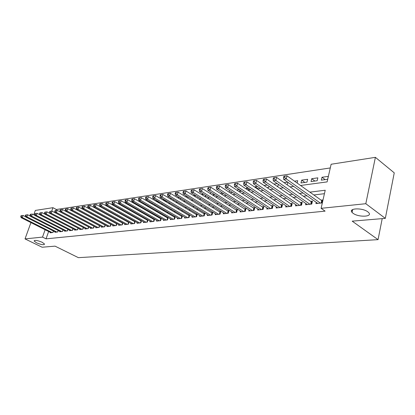 <?xml version="1.0" encoding="UTF-8"?>
<svg xmlns="http://www.w3.org/2000/svg" width="415" height="415" viewBox="0 0 415 415"><rect width="100%" height="100%" fill="white"/><g stroke="black" fill="none" stroke-linecap="round" stroke-linejoin="round"><path stroke-width="0.62" d="M353.02 213.248L352.081 212.418C347.812 208.138 362.42 207.542 367.846 211.863L368.676 212.605C372.997 216.978 358.394 217.491 353.02 213.248M36.525 242.827L34.134 241.022C34.824 239.932 37.521 240.358 42.216 242.298L44.571 244.082C43.891 245.177 41.21 244.757 36.525 242.827M33.76 214.783L35.337 210.431L52.944 207.687L51.719 211.136M330.293 167.94L56.388 209.502L52.944 207.687M300.543 185.489L327.119 181.895L331.129 164.252L375.388 157.342L365.807 203.708L321.106 208.325L325.22 190.231L309.886 192.15M365.807 203.708L385.327 218.363L394.25 172.853L375.388 157.342M316.22 202.323L315.924 203.609L322.258 202.914L322.937 199.931L321.08 200.144M305.876 203.506L305.585 204.745L311.753 204.071L312.438 201.125L310.633 201.327M295.791 204.662L295.506 205.856L301.523 205.192L302.213 202.281L300.45 202.484M285.966 205.783L285.686 206.935L291.548 206.291L292.243 203.412L290.526 203.609M276.385 206.878L276.105 207.988L281.827 207.36L282.522 204.517L280.846 204.709M267.037 207.946L266.767 209.01L272.344 208.397L273.044 205.591L271.41 205.778M257.917 208.984L257.653 210.011L263.094 209.414L263.8 206.644L262.202 206.82M249.016 209.995L248.756 210.991L254.068 210.405L254.774 207.666L253.217 207.842M240.327 210.986L240.067 211.946L245.255 211.375L245.965 208.667L244.445 208.838M231.84 211.946L231.586 212.874L236.654 212.319L237.37 209.642L235.881 209.808M223.55 212.89L223.301 213.787L228.25 213.243L228.966 210.592L227.519 210.758M215.447 213.808L215.209 214.674L220.043 214.145L220.759 211.526L219.343 211.686M207.531 214.7L207.298 215.546L212.024 215.027L212.745 212.433L211.36 212.594M199.791 215.577L199.563 216.397L204.18 215.888L204.901 213.326L203.552 213.476M192.228 216.433L192 217.227L196.518 216.729L197.239 214.192L195.916 214.342M184.825 217.268L184.602 218.036L189.022 217.553L189.743 215.043L188.452 215.193M177.584 218.088L177.366 218.835L181.687 218.357L182.413 215.878L181.148 216.018M170.498 218.887L170.28 219.613L174.513 219.146L175.234 216.708M163.562 219.67L163.349 220.37L167.489 219.919L168.2 217.548M156.771 220.432L156.564 221.117L160.621 220.671L161.31 218.373M150.121 221.185L149.919 221.849L153.887 221.413L154.572 219.177M143.611 221.916L143.408 222.565L147.299 222.134L147.968 219.96M137.23 222.632L137.033 223.265L140.841 222.845L141.499 220.728M130.979 223.337L130.782 223.95L134.517 223.54L135.166 221.48M124.853 224.027L124.661 224.624L128.318 224.219L128.956 222.217M118.846 224.702L118.659 225.283L122.243 224.889L122.871 222.938M112.958 225.361L112.771 225.926L116.288 225.542L116.9 223.638M107.184 226.009L107.003 226.564L110.452 226.185L111.054 224.328M101.519 226.647L101.343 227.187L104.725 226.813L105.317 225.008M95.964 227.27L95.787 227.794L99.107 227.43L99.688 225.667M90.511 227.882L90.34 228.395L93.598 228.037L94.169 226.315M85.163 228.478L84.992 228.981L88.188 228.629L88.753 226.953M79.908 229.07L79.742 229.557L82.881 229.21L83.436 227.576L52.01 211.105L51.242 213.274L81.963 229.313M74.757 229.645L74.591 230.123L77.672 229.786L78.217 228.183M69.694 230.211L69.533 230.678L72.558 230.346L73.092 228.784M64.724 230.766L64.564 231.222L67.536 230.896L68.06 229.371M59.843 231.316L59.687 231.762L62.603 231.44L63.122 229.946M55.045 231.85L54.894 232.286L57.758 231.969L58.266 230.512M93.966 211.354L91.725 209.897M97.629 209.061L97.146 209.129M103.657 208.206L103.096 208.283M109.814 207.334L109.171 207.422M116.096 206.442L115.375 206.546M122.518 205.534L121.709 205.648M128.598 204.974L128.702 204.657L128.173 204.73M159.443 202.536L156.393 200.73L156.792 200.673M166.099 201.617L163.038 199.791L164.117 199.636M171.613 198.572L170.088 198.79M179.285 197.488L177.641 197.722M187.139 196.373L185.365 196.622M195.18 195.232L193.276 195.501M202.665 195.164L202.961 194.132L201.374 194.355M210.441 193.67L210.618 193.042L209.668 193.177M241.12 191.242L237.971 189.167L238.459 189.1M249.586 190.07L246.432 187.969L247.791 187.777M258.255 188.872L255.09 186.74L257.362 186.418M267.187 185.028L263.992 185.479M277.277 183.596L273.884 184.078M287.642 182.128L284.042 182.636M297.161 183.072L297.731 180.696L294.479 181.158M304.854 182.429L301.674 180.136L307.66 179.29L306.986 182.133L300.994 182.963L301.674 180.136M314.886 181.044L311.707 178.715L317.849 177.843L317.179 180.727L311.032 181.578L311.707 178.715M56.388 209.502L56.051 210.462M82.896 213.118L83.166 213.082M99.455 210.395L99.548 210.115M105.057 209.373L105.166 209.041M110.774 208.314L110.898 207.941M116.599 207.235L116.74 206.805M118.617 207.858L118.508 208.195L119.074 208.117M122.539 206.12L122.695 205.632M124.697 207.339L125.506 207.23M124.459 207.204L124.609 206.722M131.176 206.442L132.079 206.317M130.554 206.089L130.725 205.55M137.796 205.529L138.792 205.389M136.779 204.943L136.966 204.341M144.56 204.595L145.655 204.445M143.123 203.76L143.336 203.091M151.475 203.635L152.668 203.475M149.602 202.541L149.831 201.809M158.54 202.66L159.687 202.385M156.222 201.285L156.393 200.73M165.767 201.659L166.379 201.576L166.529 201.078M173.159 200.637L173.522 199.724M180.354 199.371L180.66 198.323M187.627 198.012L187.959 196.881M195.066 196.611L195.418 195.382M197.841 196.892L197.742 197.239L198.282 197.167M205.524 195.392L205.295 196.196L206.53 196.025M213.383 193.841L213.02 195.128L214.98 194.858M221.299 193.981L223.633 193.66M220.988 193.784L221.418 192.233M230.019 192.778L232.509 192.436M229.184 192.238L229.645 190.563M238.952 191.543L241.613 191.175M237.577 190.635L237.971 189.167M248.118 190.278L250.914 189.863M246.162 188.975L246.432 187.969M257.513 188.975L259.691 188.675L259.842 188.099M254.96 187.253L255.09 186.74M267.156 187.642L268.692 187.43L268.993 186.262M277.054 186.273L277.915 186.153L278.366 184.353M287.216 184.867L287.979 182.361M321.329 180.151L327.637 179.28L328.296 176.365L321.993 177.257L321.329 180.151M48.628 231.518L46.039 238.848L325.106 211.136L321.106 208.325M324.437 193.686L313.828 194.967M306.986 195.797L303.381 196.233M296.601 197.052L293.203 197.462M286.49 198.277L283.284 198.661M276.634 199.47L273.615 199.833M267.027 200.632L264.189 200.974M257.663 201.763L254.997 202.084M248.528 202.868L246.022 203.168M239.616 203.947L237.266 204.232M230.916 205L228.717 205.264M222.424 206.027L220.37 206.276M214.135 207.028L212.215 207.261M206.037 208.008L204.247 208.226M198.121 208.968L196.461 209.165M190.386 209.902L188.851 210.089M182.828 210.815L181.407 210.991M175.436 211.712L174.124 211.868M168.205 212.584L167.001 212.729M161.134 213.44L160.029 213.575M154.209 214.28L153.208 214.399M147.434 215.1L146.526 215.209M140.804 215.899L139.985 216.002M134.31 216.687L133.578 216.775M127.95 217.455L127.301 217.533M121.719 218.212L121.154 218.28M115.614 218.949L115.126 219.006M109.633 219.67L109.218 219.722M103.771 220.381L103.423 220.422M98.018 221.076L97.743 221.112M50.334 232.379L50.184 232.805L53.001 232.493L53.499 231.067M104.73 224.691L104.456 224.723M110.509 224.033L110.162 224.074M116.402 223.369L115.982 223.415M122.409 222.684L121.917 222.741M128.541 221.989L127.97 222.051M134.802 221.278L134.149 221.351M141.188 220.552L140.452 220.635M147.709 219.815L146.884 219.909M154.364 219.058L153.451 219.162M161.165 218.285L160.154 218.399M168.111 217.501L167.001 217.626M175.208 216.692L173.999 216.832M385.327 218.363L352.195 221.154L378.055 239.647L382.205 218.627M378.055 239.647L78.388 257.658L55.045 246.142L42.128 247.226L25.019 238.905L30.928 222.601M352.278 209.746L352.6 209.98M46.039 238.848L42.517 237.1L25.019 238.905M45.121 229.749L42.517 237.1M303.043 193.006L299.438 193.457M292.663 194.308L289.265 194.734M282.553 195.574L279.347 195.973M272.702 196.803L269.688 197.182M263.105 198.007L260.267 198.36M253.741 199.179L251.08 199.511M244.617 200.321L242.116 200.632M235.71 201.436L233.365 201.726M227.026 202.52L224.826 202.795M218.544 203.583L216.49 203.838M210.26 204.621L208.346 204.86M202.172 205.632L200.388 205.856M194.272 206.618L192.612 206.826M186.548 207.588L185.012 207.78M179 208.532L177.584 208.709M171.623 209.456L170.311 209.617M164.407 210.358L163.204 210.509M157.347 211.24L156.248 211.38M150.438 212.107L149.436 212.231M143.678 212.952L142.77 213.066M137.059 213.777L136.245 213.881M130.58 214.591L129.853 214.68M124.235 215.385L123.592 215.463M118.021 216.163L117.455 216.231M111.931 216.926L111.443 216.983M105.965 217.668L105.55 217.719M100.114 218.404L99.771 218.446M94.381 219.12L94.106 219.151M85.537 214.539L85.806 214.503M91.165 213.782L91.502 213.735M96.903 213.004L97.318 212.947M102.759 212.215L103.247 212.148M108.735 211.406L109.301 211.328M114.836 210.581L115.479 210.493M121.061 209.741L121.787 209.642M127.415 208.88L128.23 208.771M133.91 208.003L134.813 207.884M140.54 207.106L141.536 206.976M147.315 206.193L148.409 206.042M154.24 205.259L155.438 205.093M161.316 204.299L162.623 204.123M168.552 203.324L169.968 203.132M175.955 202.323L177.485 202.115M183.523 201.301L185.178 201.078M191.274 200.253L193.048 200.014M199.2 199.179L201.109 198.925M207.318 198.085L209.362 197.81M215.629 196.959L217.818 196.663M224.147 195.813L226.486 195.496M232.872 194.63L235.367 194.293M241.815 193.421L244.477 193.063M250.987 192.187L253.814 191.803M260.387 190.916L263.401 190.506M270.035 189.608L273.236 189.178M279.938 188.27L283.336 187.813M290.106 186.9L293.706 186.413M325.178 179.622L321.993 177.257M25.657 216.775L23.038 215.452L22.286 217.501L52.176 232.587M21.207 216.448L21.507 215.629L21.051 215.696L20.75 216.516L21.207 216.448L22.286 217.501L21.149 217.673L51.004 232.716M23.038 215.452L21.507 215.629M20.75 216.516L21.149 217.673M30.337 216.132L27.649 214.757L26.892 216.832L56.917 232.063M25.803 215.769L26.104 214.939L25.642 215.006L25.336 215.836L25.803 215.769L26.892 216.832L25.73 216.998L55.724 232.198M27.649 214.757L26.104 214.939M25.336 215.836L25.73 216.998M35.109 215.473L32.339 214.057L31.582 216.142L61.752 231.534M30.482 215.074L30.783 214.239L30.311 214.306L30.01 215.141L30.482 215.074L31.582 216.142L30.399 216.319L60.533 231.669M32.339 214.057L30.783 214.239M30.01 215.141L30.399 216.319M39.965 214.804L37.122 213.336L36.359 215.447L66.665 230.994M35.249 214.363L35.555 213.523L35.073 213.595L34.767 214.436L35.249 214.363L36.359 215.447L35.156 215.624L65.43 231.129M37.122 213.336L35.555 213.523M34.767 214.436L35.156 215.624M44.913 214.124L41.993 212.61L41.225 214.737L71.671 230.444M40.105 213.642L40.411 212.791L39.918 212.864L39.612 213.715L40.105 213.642L41.225 214.737L40.001 214.913L70.41 230.584M41.993 212.61L40.411 212.791M39.612 213.715L40.001 214.913M49.961 213.429L46.952 211.863L46.184 214.01L76.77 229.884M45.053 212.905L45.36 212.049L44.862 212.122L44.555 212.983L45.053 212.905L46.184 214.01L44.939 214.192L75.489 230.024M46.952 211.863L45.36 212.049M44.555 212.983L44.939 214.192M50.096 212.158L50.402 211.292L49.893 211.37L49.587 212.236L50.096 212.158L51.242 213.274L49.966 213.455L80.655 229.459M52.01 211.105L50.402 211.292M49.587 212.236L49.966 213.455M87.959 228.655L88.545 226.896L57.161 210.332L56.393 212.516L87.254 228.732M55.237 211.396L55.543 210.519L55.024 210.597L54.718 211.474L55.237 211.396L56.393 212.516L55.091 212.708L85.921 228.878M57.161 210.332L55.543 210.519M54.718 211.474L55.091 212.708M93.354 228.063L93.94 226.289L62.416 209.544L61.643 211.749L92.644 228.141M60.476 210.618L60.782 209.736L60.253 209.814L59.947 210.696L60.476 210.618L61.643 211.749L60.32 211.946L91.284 228.286M62.416 209.544L60.782 209.736M59.947 210.696L60.32 211.946M98.848 227.456L99.439 225.667L67.769 208.74L66.997 210.97L98.137 227.534M65.814 209.824L66.125 208.932L65.586 209.01L65.28 209.902L65.814 209.824L66.997 210.97L65.648 211.168L96.752 227.69M67.769 208.74L66.125 208.932M65.28 209.902L65.648 211.168M104.45 226.844L105.042 225.034L73.232 207.92L72.459 210.172L103.734 226.922M71.266 209.015L71.577 208.112L71.027 208.195L70.716 209.093L71.266 209.015L72.459 210.172L71.084 210.369L102.323 227.078M73.232 207.92L71.577 208.112M70.716 209.093L71.084 210.369M110.157 226.217L110.748 224.391L78.803 207.085L78.03 209.357L109.441 226.294M76.822 208.185L77.133 207.277L76.573 207.365L76.261 208.273L76.822 208.185L78.03 209.357L76.625 209.559L108.004 226.45M78.803 207.085L77.133 207.277M76.261 208.273L76.625 209.559M115.982 225.578L116.574 223.737L84.489 206.234L83.711 208.527L115.261 225.656M82.492 207.344L82.803 206.426L82.232 206.514L81.921 207.427L82.492 207.344L83.711 208.527L82.279 208.735L113.793 225.817M116.574 223.737L116.833 223.856M84.489 206.234L82.803 206.426M81.921 207.427L82.279 208.735M121.917 224.925L122.508 223.068L90.288 205.363L89.51 207.676L121.196 225.003M88.281 206.483L88.592 205.56L88.006 205.648L87.695 206.571L88.281 206.483L89.51 207.676L88.047 207.889L119.702 225.169M122.508 223.068L122.788 223.192M90.288 205.363L88.592 205.56M87.695 206.571L88.047 207.889M127.976 224.261L128.567 222.383L96.213 204.476L95.429 206.81L127.249 224.339M94.184 205.607L94.501 204.673L93.904 204.761L93.588 205.695L94.184 205.607L95.429 206.81L93.94 207.028L125.724 224.505M128.567 222.383L128.858 222.518M96.213 204.476L94.501 204.673M93.588 205.695L93.94 207.028M134.154 223.581L134.745 221.683L102.256 203.568L101.473 205.928L133.423 223.659M100.212 204.714L100.529 203.765L99.922 203.858L99.605 204.803L100.212 204.714L101.473 205.928L99.948 206.151L131.871 223.83M134.745 221.683L135.057 221.828M102.256 203.568L100.529 203.765M99.605 204.803L99.948 206.151M140.457 222.886L141.053 220.972L108.429 202.639L107.641 205.026L139.725 222.969M106.37 203.796L106.686 202.842L106.064 202.935L105.747 203.89L106.37 203.796L107.641 205.026L106.09 205.254L138.138 223.14M141.053 220.972L141.375 221.128L140.841 222.845M108.429 202.639L106.686 202.842M105.747 203.89L106.09 205.254M146.889 222.181L147.486 220.246L114.732 201.695L113.943 204.107L146.158 222.258M112.657 202.862L112.973 201.898L112.341 201.996L112.024 202.956L112.657 202.862L113.943 204.107L112.356 204.336L144.539 222.44M147.486 220.246L147.828 220.407M114.732 201.695L112.973 201.898M112.024 202.956L112.356 204.336M153.457 221.46L154.053 219.509L121.17 200.73L120.381 203.163L152.725 221.537M119.079 201.908L119.396 200.933L118.747 201.031L118.431 202.006L119.079 201.908L120.381 203.163L118.757 203.402L151.07 221.719M154.053 219.509L154.416 219.675M121.17 200.73L119.396 200.933M118.431 202.006L118.757 203.402M160.164 220.723L160.761 218.752L127.747 199.745L126.959 202.204L159.433 220.801M125.641 200.933L125.958 199.952L125.299 200.051L124.982 201.031L125.641 200.933L126.959 202.204L125.304 202.447L157.742 220.988M160.761 218.752L161.144 218.928M127.747 199.745L125.958 199.952M124.982 201.031L125.304 202.447M167.017 219.971L167.613 217.979L134.47 198.733L133.682 201.223L166.28 220.049M132.349 199.937L132.665 198.941L131.991 199.044L131.674 200.04L132.349 199.937L133.682 201.223L131.986 201.467L164.553 220.241M167.613 217.979L168.013 218.166M134.47 198.733L132.665 198.941M131.674 200.04L131.986 201.467M174.015 219.203L174.606 217.19L141.344 197.706L140.555 200.217L173.273 219.281M139.207 198.92L139.523 197.913L138.833 198.017L138.517 199.024L139.207 198.92L140.555 200.217L138.823 200.471L171.509 219.478M174.606 217.19L175.031 217.382M141.344 197.706L139.523 197.913M138.517 199.024L138.823 200.471M181.163 218.415L181.754 216.381L148.373 196.648L147.584 199.19L180.421 218.498M146.22 197.877L146.537 196.86L145.826 196.969L145.509 197.981L146.22 197.877L147.584 199.19L145.81 199.449L178.621 218.695M181.754 216.381L182.206 216.589M148.373 196.648L146.537 196.86M145.509 197.981L145.81 199.449M188.467 217.61L189.064 215.556L155.558 195.569L154.769 198.137L187.725 217.693M153.389 196.814L153.706 195.787L152.985 195.896L152.668 196.918L153.389 196.814L154.769 198.137L152.959 198.401L185.884 217.896M189.064 215.556L189.536 215.774M155.558 195.569L153.706 195.787M152.668 196.918L152.959 198.401M195.937 216.791L196.534 214.716L162.913 194.469L162.125 197.063L195.19 216.874M160.724 195.719L161.046 194.682L160.304 194.796L159.988 195.833L160.724 195.719L162.125 197.063L160.268 197.333L193.312 217.081M196.534 214.716L197.026 214.944M162.913 194.469L161.046 194.682M159.988 195.833L160.268 197.333M203.573 215.956L204.17 213.855L170.435 193.338L169.647 195.963L202.826 216.033M168.236 194.604L168.552 193.556L167.79 193.67L167.473 194.718L168.236 194.604L169.647 195.963L167.748 196.243L200.901 216.246M204.17 213.855L204.688 214.093M170.435 193.338L168.552 193.556M167.473 194.718L167.748 196.243M211.385 215.095L211.977 212.973L178.139 192.187L177.35 194.837L210.638 215.178M175.919 193.463L176.235 192.404L175.457 192.519L175.14 193.582L175.919 193.463L177.35 194.837L175.405 195.123L208.667 215.395M211.977 212.973L212.522 213.222M178.139 192.187L176.235 192.404M175.14 193.582L175.405 195.123M219.374 214.218L219.966 212.07L186.024 191.004L185.235 193.686L218.627 214.301M183.788 192.295L184.104 191.222L183.306 191.341L182.989 192.415L183.788 192.295L185.235 193.686L183.243 193.976L216.609 214.524M219.966 212.07L220.541 212.335M186.024 191.004L184.104 191.222M182.989 192.415L183.243 193.976M227.55 213.32L228.141 211.147L194.101 189.79L193.312 192.503L226.803 213.403M191.844 191.097L192.161 190.013L191.346 190.132L191.03 191.222L191.844 191.097L193.312 192.503L191.274 192.804L224.738 213.626M228.141 211.147L228.743 211.427M194.101 189.79L192.161 190.013M191.03 191.222L191.274 192.804M235.922 212.402L236.509 210.203L202.37 188.55L201.586 191.294L235.17 212.485M200.097 189.873L200.414 188.773L199.579 188.898L199.262 189.997L200.097 189.873L201.586 191.294L199.496 191.6L233.059 212.713M236.509 210.203L237.141 210.498M202.37 188.55L200.414 188.773M199.262 189.997L199.496 191.6M244.487 211.458L245.073 209.238L210.846 187.279L210.063 190.054L243.735 211.541M208.558 188.618L208.875 187.502L208.019 187.632L207.702 188.742L208.558 188.618L210.063 190.054L207.925 190.371L241.572 211.78M245.073 209.238L245.737 209.544M210.846 187.279L208.875 187.502M207.702 188.742L207.925 190.371M253.264 210.493L253.845 208.247L219.535 185.972L218.757 188.784L252.507 210.576M217.227 187.326L217.543 186.2L216.666 186.335L216.35 187.456L217.227 187.326L218.757 188.784L216.563 189.105L250.297 210.82M253.845 208.247L254.54 208.569M219.535 185.972L217.543 186.2M216.35 187.456L216.563 189.105M262.249 209.508L262.83 207.235L228.447 184.639L227.664 187.481L261.497 209.591M226.118 186.008L226.434 184.867L225.532 185.002L225.221 186.138L226.118 186.008L227.664 187.481L225.418 187.813L259.23 209.84M262.83 207.235L263.561 207.573M228.447 184.639L226.434 184.867M225.221 186.138L225.418 187.813M271.462 208.496L272.038 206.198L237.588 183.264L236.809 186.148L270.71 208.579M235.238 184.649L235.554 183.497L234.631 183.638L234.319 184.789L235.238 184.649L236.809 186.148L234.501 186.485L268.386 208.833M272.038 206.198L272.805 206.551M237.588 183.264L235.554 183.497M234.319 184.789L234.501 186.485M280.903 207.459L281.479 205.129L246.961 181.858L246.188 184.779L280.146 207.542M244.596 183.259L244.907 182.097L243.963 182.237L243.652 183.404L244.596 183.259L246.188 184.779L243.818 185.121L277.765 207.801M281.479 205.129L282.283 205.503M246.961 181.858L244.907 182.097M243.652 183.404L243.818 185.121M290.583 206.395L291.154 204.04L256.584 180.416L255.811 183.368L289.831 206.478M254.203 181.832L254.509 180.655L253.539 180.8L253.228 181.978L254.203 181.832L255.811 183.368L253.383 183.726L287.388 206.748M291.154 204.04L291.999 204.434M256.584 180.416L254.509 180.655M253.228 181.978L253.383 183.726M300.512 205.306L301.077 202.919L266.466 178.932L265.699 181.926L299.76 205.389M264.065 180.369L264.371 179.171L263.375 179.322L263.063 180.52L264.065 180.369L265.699 181.926L263.198 182.289L297.249 205.664M301.077 202.919L301.964 203.334M266.466 178.932L264.371 179.171M263.063 180.52L263.198 182.289M310.7 204.185L311.26 201.773L276.613 177.413L275.845 180.442L309.943 204.268M274.19 178.865L274.497 177.651L273.469 177.807L273.163 179.015L274.19 178.865L275.845 180.442L273.283 180.816L307.375 204.554M311.26 201.773L312.189 202.204M276.613 177.413L274.497 177.651M273.163 179.015L273.283 180.816M352.439 210.737L351.604 210.447M321.153 203.039L321.713 200.59L287.035 175.846L286.277 178.917L320.401 203.122M284.597 177.319L284.903 176.09L283.85 176.251L283.544 177.475L284.597 177.319L286.277 178.917L283.642 179.301L317.76 203.412M321.713 200.59L322.683 201.047M287.035 175.846L284.903 176.09M283.544 177.475L283.642 179.301M52.861 232.509L53.39 231.01M57.612 231.99L58.147 230.45M62.442 231.456L62.987 229.879M67.36 230.916L67.92 229.298M72.371 230.367L72.941 228.701M77.47 229.806L78.051 228.1M82.668 229.236L83.254 227.493M147.278 222.139L147.813 220.401M153.851 221.418L154.385 219.66M160.558 220.681L161.093 218.907M167.411 219.924L167.945 218.134M174.409 219.156L174.943 217.351M181.563 218.373L182.097 216.542M188.867 217.569L189.401 215.722M196.342 216.749L196.871 214.882M203.978 215.909L204.512 214.021M211.79 215.053L212.324 213.144M219.784 214.171L220.313 212.247M227.96 213.274L228.489 211.323M236.332 212.356L236.861 210.384M244.902 211.411L245.426 209.419M253.679 210.452L254.203 208.434M262.669 209.461L263.188 207.422M271.882 208.449L272.401 206.385M281.323 207.412L281.837 205.321M291.008 206.348L291.517 204.232M300.937 205.259L301.446 203.117M311.126 204.139L311.629 201.97M321.584 202.992L322.082 200.793M352.081 212.418L352.698 209.508M34.134 241.022L34.289 240.586"/></g></svg>
